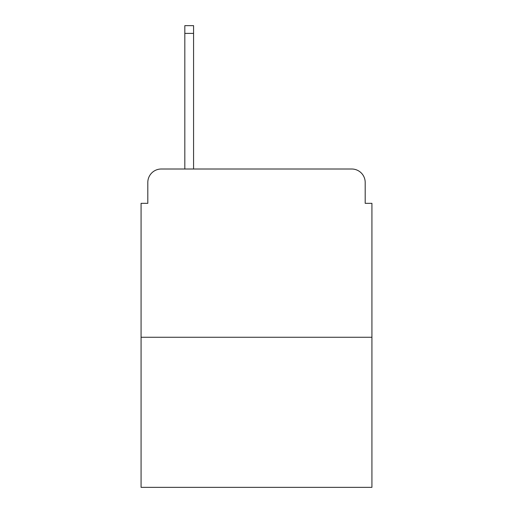 <?xml version="1.0" encoding="UTF-8"?>
<svg xmlns="http://www.w3.org/2000/svg" width="513" height="513" viewBox="0 0 513 513"><rect width="100%" height="100%" fill="white"/><g stroke="black" fill="none" stroke-linecap="round" stroke-linejoin="round"><path stroke-width="0.77" d="M147.808 182.468L147.808 203.328L147.808 182.468A13.46 13.46 0 0 1 161.268 169.008L184.821 169.008L184.821 25.65L193.574 25.65L193.574 169.008L204.001 169.008M371.925 337.265L141.075 337.265L141.075 487.35L371.925 487.35L371.925 203.328L365.192 203.328L365.192 182.468A13.46 13.46 0 0 0 351.732 169.008L161.268 169.008M141.075 337.265L141.075 203.328L147.808 203.328M308.999 169.008L351.732 169.008M365.192 203.328L365.192 182.468M184.821 33.39L193.574 33.39"/></g></svg>
